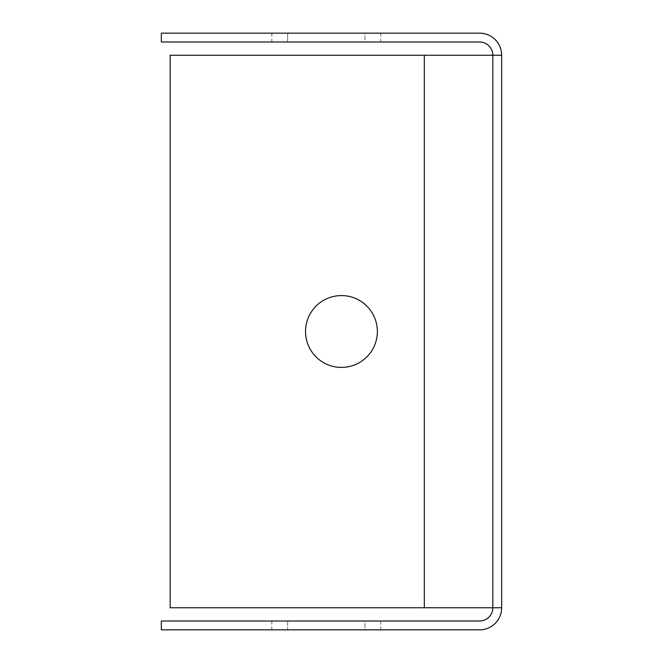 <?xml version="1.0" encoding="UTF-8"?>
<svg xmlns="http://www.w3.org/2000/svg" width="663" height="663" viewBox="0 0 663 663"><rect width="100%" height="100%" fill="white"/><g stroke="black" fill="none" stroke-linecap="round" stroke-linejoin="round"><path stroke-width="0.5" stroke-dasharray="3.31 2.49" d="M424.32 607.747L501.667 607.747L492.833 607.747L501.667 607.747L501.667 55.253L492.833 55.253L501.667 55.253A22.103 22.103 0 0 0 479.573 33.15L161.333 33.15L161.333 41.993L479.573 41.993A13.26 13.26 0 0 1 492.833 55.253L170.167 55.253L170.167 607.747L492.833 607.747L424.32 607.747L424.32 55.253M492.833 607.747L501.667 607.747A22.103 22.103 0 0 1 479.573 629.85L161.333 629.85L161.333 621.007L479.573 621.007A13.26 13.26 0 0 0 492.833 607.747L492.833 55.253M377.355 331.5A35.91 35.91 0 0 0 341.445 295.59A35.91 35.91 0 0 0 305.535 331.5A35.91 35.91 0 0 0 341.445 367.41A35.91 35.91 0 0 0 377.355 331.5M287.626 629.85L364.973 629.85L271.83 629.85L287.626 629.85L287.626 621.007L271.83 621.007L364.973 621.007L287.626 621.007L287.626 629.85M364.973 629.85L380.769 629.85L364.973 629.85L364.973 621.007L380.769 621.007L364.973 621.007L364.973 629.85M364.973 33.15L271.83 33.15L380.769 33.15L364.973 33.15L364.973 41.993L271.83 41.993L380.769 41.993L364.973 41.993L364.973 33.15M287.626 33.15L287.626 41.993L287.626 33.15M380.769 33.15L380.769 41.993M271.83 33.15L271.83 41.993M271.83 621.007L271.83 629.85M380.769 621.007L380.769 629.85"/><path stroke-width="0.99" d="M424.32 607.747L424.32 55.253L170.167 55.253L170.167 607.747L501.667 607.747L501.667 55.253A22.103 22.103 0 0 0 479.573 33.15L161.333 33.15L161.333 41.993L479.573 41.993A13.26 13.26 0 0 1 492.833 55.253L501.667 55.253M424.32 55.253L492.833 55.253L492.833 607.747A13.26 13.26 0 0 1 479.573 621.007L161.333 621.007L161.333 629.85L479.573 629.85A22.103 22.103 0 0 0 501.667 607.747M305.535 331.5A35.91 35.91 0 0 0 359.404 362.603A35.91 35.91 0 0 0 359.404 300.397A35.91 35.91 0 0 0 305.535 331.5"/></g></svg>
